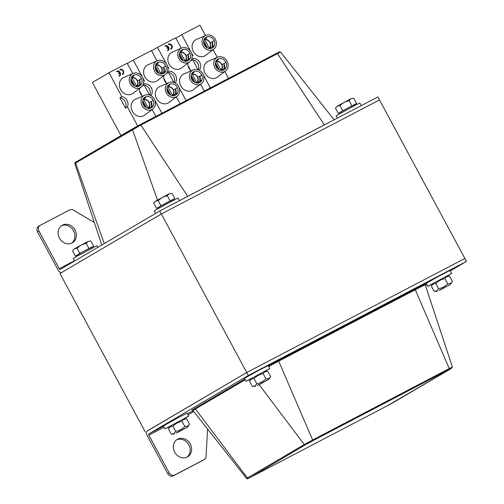 <?xml version="1.0" encoding="UTF-8"?>
<svg xmlns="http://www.w3.org/2000/svg" width="504" height="504" viewBox="0 0 504 504"><rect width="100%" height="100%" fill="white"/><g stroke="black" fill="none" stroke-linecap="round" stroke-linejoin="round"><path stroke-width="0.76" d="M248.321 375.493L148.85 433.894A1.128 0.561 -117.6 0 0 148.9 435.173L169.174 472.828A4.505 3.906 59.6 0 0 174.775 474.976L173.326 475.826A4.505 3.906 -120.4 0 1 167.725 473.678L147.452 436.023A4.505 2.236 -117.6 0 1 147.25 430.92L246.721 372.519L248.321 375.493L466.458 261.431L450.28 270.932M202.973 460.31A4.505 3.906 -120.4 0 1 202.828 460.398A4.505 3.906 -120.4 0 1 202.684 460.48L173.326 475.826M174.775 474.976L204.133 459.629A4.505 3.906 59.6 0 0 204.278 459.547A4.505 3.906 59.6 0 0 206.06 456.454L207.579 429.049M190.273 444.018A10.13 8.788 -120.4 0 1 187.608 456.826A10.13 8.788 -120.4 0 1 174.901 452.542A10.13 8.788 -120.4 0 1 177.351 439.356A10.13 8.788 -120.4 0 1 190.273 444.018M186.864 457.21A10.13 8.788 59.6 0 0 188.824 444.868A10.13 8.788 59.6 0 0 176.652 439.816M426.964 284.621L425.452 285.51M94.305 222.478L73.42 210.124A4.505 3.906 59.6 0 0 69.678 209.916L40.314 225.269A4.505 3.906 59.6 0 0 40.169 225.345A4.505 3.906 59.6 0 0 38.984 231.04L37.542 231.89L57.815 269.546A4.505 2.236 -117.6 0 0 61.835 272.399A4.505 2.236 -117.6 0 0 61.879 272.374L161.349 213.973L379.493 99.912L466.458 261.431M145.316 432.054L59.951 273.508L161.349 213.973L159.749 211L377.893 96.938L379.493 99.912L161.349 213.973L246.721 372.519L464.858 258.457L246.721 372.519L146.91 431.222M59.441 238.121A10.13 8.788 -120.4 0 1 62.105 225.313A10.13 8.788 -120.4 0 1 74.812 229.597A10.13 8.788 -120.4 0 1 72.362 242.789A10.13 8.788 -120.4 0 1 59.441 238.121M71.612 243.174A10.13 8.788 59.6 0 0 73.364 230.448A10.13 8.788 59.6 0 0 61.4 225.779M37.542 231.89A4.505 3.906 -120.4 0 1 38.72 226.195L40.169 225.345M159.749 211L60.278 269.401A1.128 0.561 62.4 0 1 60.266 269.407A1.128 0.561 62.4 0 1 59.264 268.695L38.984 231.04M137.674 125.962L127.443 106.968A7.094 6.155 -120.4 0 0 121.855 96.585L109.009 72.727L127.184 63.22L132.76 73.571M155.843 116.443L152.12 109.519M153.323 97.335L154.029 98.645M161.904 113.274L154.678 99.855M180.079 103.767L176.356 96.844M177.559 84.666L178.265 85.97M186.14 100.598L178.914 87.179M204.322 91.092L200.592 84.174M201.802 71.99L202.501 73.294M210.382 87.923L203.156 74.504M228.558 78.422L224.828 71.499M217.211 57.349L213.091 49.701M205.474 35.551L199.899 25.2L181.724 34.707L190.764 51.496M192.181 55.906L192.925 55.516L191.413 52.706M181.238 48.227L175.663 37.876L157.487 47.376L166.528 64.172M167.939 68.582L168.689 68.185L167.177 65.381M156.996 60.896L151.427 50.545L133.245 60.052L142.285 76.841M143.703 81.251L144.453 80.861L142.941 78.051M181.572 48.082L172.261 52.12A9.229 8.007 59.6 0 0 169.275 64.518A9.229 8.007 59.6 0 0 181.553 67.952L189.624 61.784A7.995 6.936 -120.4 0 1 178.989 58.81A7.995 6.936 -120.4 0 1 181.572 48.082A7.995 6.936 -120.4 0 1 191.111 52.088A7.995 6.936 -120.4 0 1 189.624 61.784M193.309 69.88L183.998 73.918A9.229 8.007 59.6 0 0 181.012 86.316A9.229 8.007 59.6 0 0 193.29 89.75L201.361 83.588A7.995 6.936 -120.4 0 1 190.726 80.615A7.995 6.936 -120.4 0 1 193.309 69.88A7.995 6.936 -120.4 0 1 202.854 73.886A7.995 6.936 -120.4 0 1 201.361 83.588M205.808 35.406L196.497 39.444A9.229 8.007 59.6 0 0 193.511 51.843A9.229 8.007 59.6 0 0 205.789 55.276L213.86 49.115A7.995 6.936 -120.4 0 1 203.225 46.141A7.995 6.936 -120.4 0 1 205.808 35.406A7.995 6.936 -120.4 0 1 215.353 39.413A7.995 6.936 -120.4 0 1 213.86 49.115M217.545 57.204L208.234 61.249A9.229 8.007 59.6 0 0 205.248 73.641A9.229 8.007 59.6 0 0 217.533 77.081L225.597 70.913A7.995 6.936 -120.4 0 1 214.962 67.939A7.995 6.936 -120.4 0 1 217.545 57.204A7.995 6.936 -120.4 0 1 227.09 61.217A7.995 6.936 -120.4 0 1 225.597 70.913M157.336 60.751L148.018 64.795A9.229 8.007 59.6 0 0 145.032 77.188A9.229 8.007 59.6 0 0 157.317 80.627L165.381 74.46A7.995 6.936 -120.4 0 1 154.747 71.486A7.995 6.936 -120.4 0 1 157.336 60.751A7.995 6.936 -120.4 0 1 166.874 64.764A7.995 6.936 -120.4 0 1 165.381 74.46M169.073 82.555L159.762 86.593A9.229 8.007 59.6 0 0 156.775 98.992A9.229 8.007 59.6 0 0 169.054 102.425L177.118 96.258A7.995 6.936 -120.4 0 1 166.49 93.284A7.995 6.936 -120.4 0 1 169.073 82.555A7.995 6.936 -120.4 0 1 178.611 86.562A7.995 6.936 -120.4 0 1 177.118 96.258M133.094 73.427L123.782 77.465A9.229 8.007 59.6 0 0 120.796 89.863A9.229 8.007 59.6 0 0 133.075 93.297L141.145 87.135A7.995 6.936 -120.4 0 1 130.511 84.162A7.995 6.936 -120.4 0 1 133.094 73.427A7.995 6.936 -120.4 0 1 142.638 77.433A7.995 6.936 -120.4 0 1 141.145 87.135M144.837 95.225L135.519 99.269A9.229 8.007 59.6 0 0 132.533 111.668A9.229 8.007 59.6 0 0 144.818 115.101L152.882 108.933A7.995 6.936 -120.4 0 1 142.248 105.96A7.995 6.936 -120.4 0 1 144.837 95.225A7.995 6.936 -120.4 0 1 154.375 99.238A7.995 6.936 -120.4 0 1 152.882 108.933M167.536 71.429A7.094 6.155 -120.4 0 1 175.549 75.159A7.094 6.155 -120.4 0 1 175.071 82.965M166.906 83.494A7.094 6.155 -120.4 0 1 163.863 75.619M168.55 44.68L168.38 44.131A2.816 2.444 -120.4 0 1 171.851 45.423A2.816 2.444 -120.4 0 1 171.139 49.033A2.816 2.444 -120.4 0 1 171.051 49.083A2.816 2.444 -120.4 0 1 170.951 49.14L170.78 48.586A2.249 1.953 59.6 0 0 168.55 44.68L168.38 44.131M165.287 46.387L165.117 45.839A2.816 2.444 -120.4 0 1 168.594 47.111A2.816 2.444 -120.4 0 1 167.889 50.734A2.816 2.444 -120.4 0 1 167.801 50.784A2.816 2.444 -120.4 0 1 167.706 50.841L167.53 50.287A2.249 1.953 59.6 0 0 168.342 47.723L167.177 48.334L166.912 47.842L168.09 47.218A2.249 1.953 59.6 0 0 165.388 46.33L165.287 46.387A2.249 1.953 59.6 0 1 167.989 47.269M167.555 50.274A2.249 1.953 59.6 0 0 168.248 47.779M116.815 71.732L116.638 71.184A2.816 2.444 -120.4 0 1 120.122 72.463A2.816 2.444 -120.4 0 1 119.417 76.079A2.816 2.444 -120.4 0 1 119.322 76.129A2.816 2.444 -120.4 0 1 119.228 76.186L119.057 75.638A2.249 1.953 59.6 0 0 119.769 73.124L118.705 73.685L118.434 73.187L119.612 72.563A2.249 1.953 59.6 0 0 116.909 71.675L116.815 71.732A2.249 1.953 59.6 0 1 119.511 72.62M120.078 70.031L119.908 69.476A2.816 2.444 -120.4 0 1 123.373 70.768A2.816 2.444 -120.4 0 1 122.667 74.378A2.816 2.444 -120.4 0 1 122.573 74.428A2.816 2.444 -120.4 0 1 122.478 74.485L122.308 73.937A2.249 1.953 59.6 0 0 120.172 69.974L120.078 70.031A2.249 1.953 59.6 0 1 122.333 73.924M143.3 84.105A7.094 6.155 -120.4 0 1 151.313 87.835A7.094 6.155 -120.4 0 1 150.835 95.634M142.663 96.169A7.094 6.155 -120.4 0 1 139.627 88.294M191.772 58.76A7.094 6.155 -120.4 0 1 199.786 62.49A7.094 6.155 -120.4 0 1 199.307 70.289M191.142 70.818A7.094 6.155 -120.4 0 1 188.099 62.95M120.998 135.589L92.396 82.48L109.009 72.727M125.515 108.102L119.927 97.719A7.094 6.155 -120.4 0 1 125.515 108.102L127.443 106.968M121.855 96.585L119.927 97.719M139.52 90.852L142.166 95.766M127.348 63.517L133.245 60.052M149.568 95.086L144.163 85.044L142.046 86.291M163.762 78.177L166.408 83.091M151.584 50.841L157.487 47.376M173.804 82.41L168.399 72.374L166.282 73.615M187.998 65.501L190.644 70.415M175.82 38.172L181.724 34.707M198.047 69.741L192.641 59.699L190.518 60.94M120.172 69.974L119.908 69.476M122.667 74.378L122.308 73.937M116.909 71.675L116.638 71.184M119.417 76.079L119.057 75.638A2.249 1.953 59.6 0 0 119.864 73.067L119.769 73.124M119.864 73.067L118.705 73.685M118.799 73.628L118.535 73.13M144.163 85.044A7.094 6.155 -120.4 0 1 149.379 88.969A7.094 6.155 -120.4 0 1 149.858 95.187M168.399 72.374A7.094 6.155 -120.4 0 1 173.622 76.293A7.094 6.155 -120.4 0 1 174.094 82.511M215.989 61.015L218.446 59.573A6.193 5.374 59.6 0 0 216.909 59.774M216.109 60.795L218.446 59.573M204.246 39.218L206.709 37.775A6.193 5.374 59.6 0 0 205.172 37.976M204.372 38.991L206.709 37.775M191.747 73.691L194.21 72.248A6.193 5.374 59.6 0 0 192.673 72.45M191.873 73.464L194.21 72.248M180.01 51.887L182.467 50.444A6.193 5.374 59.6 0 0 180.936 50.646M180.136 51.666L182.467 50.444M167.511 86.367L169.968 84.918A6.193 5.374 59.6 0 0 168.437 85.119M167.637 86.14L169.968 84.918M155.774 64.562L158.231 63.12A6.193 5.374 59.6 0 0 156.7 63.321M155.9 64.342L158.231 63.12M143.275 99.036L145.732 97.593A6.193 5.374 59.6 0 0 144.194 97.795M143.401 98.816L145.732 97.593M131.538 77.238L133.995 75.795A6.193 5.374 59.6 0 0 132.458 75.997M131.657 77.011L133.995 75.795M226.069 67.479A6.193 5.374 -120.4 0 1 224.078 69.766A6.193 5.374 -120.4 0 1 223.877 69.88A6.193 5.374 -120.4 0 1 216.959 68.072A6.193 5.374 -120.4 0 1 216.229 60.612A6.193 5.374 -120.4 0 1 217.81 59.088A6.193 5.374 -120.4 0 1 225.918 62.376L225.918 62.332A6.193 5.374 59.6 0 1 226.076 67.536L221.105 70.396M224.141 68.613L223.99 63.51L221.993 64.682M225.918 62.376L223.99 63.51A6.193 5.374 59.6 0 1 224.173 68.594M214.332 45.681A6.193 5.374 -120.4 0 1 212.341 47.968A6.193 5.374 -120.4 0 1 212.14 48.082A6.193 5.374 -120.4 0 1 205.222 46.274A6.193 5.374 -120.4 0 1 204.485 38.808A6.193 5.374 -120.4 0 1 206.067 37.29A6.193 5.374 -120.4 0 1 214.181 40.578L214.181 40.534A6.193 5.374 59.6 0 1 214.332 45.732L209.368 48.592M212.404 46.815L212.247 41.712L210.256 42.884M214.181 40.578L212.247 41.712M201.833 80.155A6.193 5.374 -120.4 0 1 199.842 82.442A6.193 5.374 -120.4 0 1 199.641 82.555A6.193 5.374 -120.4 0 1 192.723 80.747A6.193 5.374 -120.4 0 1 191.986 73.282A6.193 5.374 -120.4 0 1 193.567 71.763A6.193 5.374 -120.4 0 1 201.682 75.052L201.682 75.008A6.193 5.374 59.6 0 1 201.833 80.205L196.869 83.066M199.899 81.289L199.748 76.186L197.757 77.358M201.682 75.052L199.748 76.186M190.096 58.351A6.193 5.374 -120.4 0 1 188.099 60.644A6.193 5.374 -120.4 0 1 187.904 60.751A6.193 5.374 -120.4 0 1 180.98 58.949A6.193 5.374 -120.4 0 1 180.249 51.484A6.193 5.374 -120.4 0 1 181.831 49.965A6.193 5.374 -120.4 0 1 189.945 53.248L189.945 53.204A6.193 5.374 59.6 0 1 190.096 58.407L185.132 61.267M188.162 59.485L188.011 54.382L186.014 55.553M189.945 53.248L188.011 54.382A6.193 5.374 59.6 0 1 188.2 59.466M177.597 92.824A6.193 5.374 -120.4 0 1 175.6 95.117A6.193 5.374 -120.4 0 1 175.398 95.225A6.193 5.374 -120.4 0 1 168.481 93.423A6.193 5.374 -120.4 0 1 167.75 85.957A6.193 5.374 -120.4 0 1 169.331 84.439A6.193 5.374 -120.4 0 1 177.446 87.721L177.439 87.683A6.193 5.374 59.6 0 1 177.597 92.881L172.633 95.741M175.663 93.965L175.512 88.855L173.515 90.027M177.446 87.721L175.512 88.855A6.193 5.374 59.6 0 1 175.701 93.939M165.854 71.026A6.193 5.374 -120.4 0 1 163.863 73.313A6.193 5.374 -120.4 0 1 163.661 73.427A6.193 5.374 -120.4 0 1 156.744 71.618A6.193 5.374 -120.4 0 1 156.013 64.159A6.193 5.374 -120.4 0 1 157.595 62.635A6.193 5.374 -120.4 0 1 165.703 65.923L165.703 65.879A6.193 5.374 59.6 0 1 165.86 71.083L160.896 73.943M163.926 72.16L163.775 67.057L161.778 68.229M165.703 65.923L163.775 67.057M153.355 105.5A6.193 5.374 -120.4 0 1 151.364 107.787A6.193 5.374 -120.4 0 1 151.162 107.9A6.193 5.374 -120.4 0 1 144.245 106.092A6.193 5.374 -120.4 0 1 143.514 98.633A6.193 5.374 -120.4 0 1 145.095 97.108A6.193 5.374 -120.4 0 1 153.203 100.397L153.203 100.353A6.193 5.374 59.6 0 1 153.361 105.557L148.397 108.417M151.427 106.634L151.276 101.531L149.278 102.703M153.203 100.397L151.276 101.531M141.618 83.702A6.193 5.374 -120.4 0 1 139.627 85.989A6.193 5.374 -120.4 0 1 139.425 86.102A6.193 5.374 -120.4 0 1 132.508 84.294A6.193 5.374 -120.4 0 1 131.777 76.829A6.193 5.374 -120.4 0 1 133.358 75.31A6.193 5.374 -120.4 0 1 141.466 78.599L141.466 78.555A6.193 5.374 59.6 0 1 141.618 83.752L136.653 86.612M139.69 84.836L139.539 79.733L137.542 80.905M141.466 78.599L139.539 79.733A6.193 5.374 59.6 0 1 139.721 84.817M192.641 59.699A7.094 6.155 -120.4 0 1 197.858 63.624A7.094 6.155 -120.4 0 1 198.33 69.842M151.458 106.615A6.193 5.374 59.6 0 0 151.288 101.525M163.958 72.141A6.193 5.374 59.6 0 0 163.787 67.051M199.937 81.27A6.193 5.374 59.6 0 0 199.767 76.173M212.436 46.796A6.193 5.374 59.6 0 0 212.266 41.7M171.139 49.033L170.78 48.586A2.249 1.953 59.6 0 0 168.651 44.623M165.388 46.33L165.117 45.839M167.889 50.734L167.53 50.287M168.342 47.723L167.177 48.334M167.271 48.277L167.007 47.785M215.769 61.488L216.493 61.664A4.82 4.183 -120.4 0 1 221.558 64.304A4.82 4.183 -120.4 0 1 220.941 69.917L220.979 70.428C223.694 68.834 223.196 61.305 216.115 61.356A5.267 4.574 -120.4 0 1 221.728 64.228A5.267 4.574 -120.4 0 1 221.029 70.384M220.941 69.917L216.493 61.664M215.353 63.655L218.459 69.426M219.265 69.88L215.422 62.742M203.61 41.857L206.716 47.628M204.366 39.564L204.756 39.866A4.82 4.183 -120.4 0 1 209.822 42.506A4.82 4.183 -120.4 0 1 209.204 48.119L209.242 48.623C213.028 45.694 208.965 38.121 204.378 39.558L204.032 39.684M209.204 48.119L204.756 39.866M207.528 48.082L203.685 40.937M196.699 82.593L196.743 83.097C199.458 81.509 198.954 73.981 191.879 74.031L192.257 74.34A4.82 4.183 -120.4 0 1 197.322 76.98A4.82 4.183 -120.4 0 1 196.699 82.593L192.257 74.34M191.533 74.157L191.867 74.038M191.111 76.331L194.216 82.102M195.029 82.555L191.186 75.411M179.374 54.533L182.479 60.297M179.796 52.359L180.52 52.536A4.82 4.183 -120.4 0 1 185.585 55.182A4.82 4.183 -120.4 0 1 184.962 60.789L185.006 61.299C188.792 58.37 184.729 50.797 180.142 52.233A5.267 4.574 -120.4 0 1 185.743 55.087A5.267 4.574 -120.4 0 1 185.05 61.261M184.962 60.789L180.52 52.536M183.292 60.751L179.449 53.613M167.29 86.833L168.021 87.009A4.82 4.183 -120.4 0 1 173.086 89.655A4.82 4.183 -120.4 0 1 172.463 95.262L172.507 95.773C175.216 94.185 174.718 86.65 167.643 86.707A5.267 4.574 -120.4 0 1 173.25 89.573A5.267 4.574 -120.4 0 1 172.551 95.735M172.463 95.262L168.021 87.009M166.874 89.006L169.98 94.771M170.793 95.225L166.95 88.087M155.137 67.202L158.243 72.973M155.553 65.035L156.284 65.211A4.82 4.183 -120.4 0 1 161.343 67.851A4.82 4.183 -120.4 0 1 160.726 73.464L160.77 73.975C164.55 71.045 160.493 63.466 155.906 64.903M160.726 73.464L156.284 65.211M159.056 73.427L155.207 66.289M148.226 107.938L148.27 108.448C150.98 106.854 150.482 99.326 143.401 99.383L143.785 99.685A4.82 4.183 -120.4 0 1 148.844 102.325A4.82 4.183 -120.4 0 1 148.226 107.938L143.785 99.685M143.054 99.508L143.388 99.383M142.638 101.676L145.744 107.447M146.551 107.9L142.708 100.762M130.895 79.878L134.007 85.648M131.317 77.704L132.042 77.887A4.82 4.183 -120.4 0 1 137.107 80.527A4.82 4.183 -120.4 0 1 136.489 86.14L136.527 86.644C140.314 83.714 136.25 76.142 131.664 77.578A5.267 4.574 -120.4 0 1 137.264 80.432A5.267 4.574 -120.4 0 1 136.571 86.606M136.489 86.14L132.042 77.887M134.814 86.102L130.971 78.958M361.267 105.626L359.862 103.018L356.284 104.719L336.08 115.825L337.327 118.144M97.845 247.344L96.957 245.7L76.558 256.454L73.175 258.508L74.529 261.034M179.487 200.68L178.082 198.072L166.049 204.221L154.293 210.88L155.654 213.406M250.973 378.939L246.065 381.32L244.465 378.346L259.283 370.049L268.254 365.539L269.854 368.506L265.161 371.297M246.065 381.32L269.854 368.506M169.848 426.567L164.94 428.948L163.34 425.974L178.416 417.545L187.129 413.167L188.729 416.14L184.042 418.925M164.94 428.948L188.729 416.14M432.76 283.884L427.852 286.266L426.252 283.292L441.069 274.995L450.034 270.484L451.634 273.458L446.947 276.242M427.852 286.266L451.634 273.458M257.897 385.106L267.183 380.174L257.897 385.106M162.332 197.385L158.136 200.554L155.528 201.159L169.262 193.763L167.297 195.628L162.332 197.385M155.528 201.159L153.676 203.175L155.528 201.159M169.262 193.763L171.99 193.316L169.262 193.763M172.343 200L174.806 198.551L171.99 193.316M174.806 198.551L170.113 200.863L167.297 195.628M170.113 200.863L160.959 205.796L158.136 200.554M160.959 205.796L156.498 208.417L159.062 207.15M172.714 200.686L172.292 199.905L165.577 203.345L159.012 207.056L159.434 207.843M156.498 208.417L153.676 203.175M439.683 290.052L448.969 285.119L439.683 290.052M344.119 102.331L339.923 105.506L337.315 106.105L351.042 98.715L349.077 100.573L344.119 102.331M337.315 106.105L335.462 108.127L337.315 106.105M351.042 98.715L353.77 98.261L351.042 98.715M354.129 104.952L356.593 103.503L353.77 98.261M356.593 103.503L351.899 105.815L349.077 100.573M351.899 105.815L342.745 110.741L339.923 105.506M342.745 110.741L338.285 113.362L340.849 112.102M354.501 105.638L354.079 104.857L347.363 108.291L340.799 112.008L341.221 112.789M338.285 113.362L335.462 108.127M176.778 432.734L186.064 427.801L176.778 432.734M81.213 245.013L77.017 248.189L74.403 248.787L88.137 241.391L86.171 243.256L81.213 245.013M74.403 248.787L72.557 250.809L74.403 248.787M88.137 241.391L90.865 240.944L88.137 241.391M91.224 247.628L93.687 246.185L90.865 240.944M93.687 246.185L88.994 248.497L86.171 243.256M88.994 248.497L79.84 253.424L77.017 248.189M79.84 253.424L75.38 256.045L77.944 254.785M91.596 248.321L91.174 247.54L84.458 250.973L77.893 254.69L78.309 255.471M75.38 256.045L72.557 250.809M448.339 285.529L439.06 290.449L448.339 285.529M440.729 289.718L450.752 284.168L440.729 289.718M433.005 283.481L446.475 276.23L449.65 276.324C447.571 276.142 446.009 276.91 444.956 278.636C441.391 279.329 438.335 280.967 435.796 283.569C433.799 283.487 432.312 284.357 431.336 286.184L433.005 283.481M437.277 291.419L434.108 291.325C436.105 291.406 437.592 290.531 438.568 288.704C442.134 288.017 445.183 286.373 447.722 283.777C449.801 283.96 451.364 283.191 452.416 281.465L450.752 284.168M447.722 283.777L444.956 278.636M438.568 288.704L435.796 283.569M434.108 291.325L431.336 286.184M452.416 281.465L449.65 276.324M266.553 380.577L257.273 385.503L266.553 380.577M258.943 384.766L268.966 379.216L258.943 384.766M251.219 378.536L264.688 371.284L267.863 371.379C265.784 371.196 264.222 371.965 263.17 373.691C259.604 374.377 256.555 376.022 254.016 378.617C252.013 378.536 250.526 379.411 249.556 381.238L251.219 378.536M255.496 386.474L252.321 386.379C254.318 386.455 255.805 385.585 256.782 383.758C260.348 383.065 263.397 381.427 265.936 378.825C268.015 379.008 269.583 378.239 270.629 376.513L268.966 379.216M265.936 378.825L263.17 373.691M256.782 383.758L254.016 378.617M252.321 386.379L249.556 381.238M270.629 376.513L267.863 371.379M185.434 428.205L176.148 433.131L185.434 428.205M177.824 432.401L187.841 426.85L177.824 432.401M170.1 426.164L183.569 418.912L186.745 419.007C184.666 418.824 183.097 419.593 182.051 421.319C178.485 422.012 175.43 423.65 172.891 426.252C170.894 426.17 169.407 427.039 168.431 428.866L170.1 426.164M174.371 434.101L171.196 434.007C173.2 434.089 174.686 433.213 175.663 431.386C179.222 430.7 182.278 429.055 184.817 426.46C186.896 426.642 188.458 425.867 189.51 424.147L187.841 426.85M184.817 426.46L182.051 421.319M175.663 431.386L172.891 426.252M171.196 434.007L168.431 428.866M189.51 424.147L186.745 419.007M169.174 472.828L167.725 473.678M204.133 459.629L202.684 460.48M193.851 411.667L187.973 414.735M164.033 427.26L148.9 435.173M148.85 433.894L163.485 426.239M187.431 413.721L193.12 410.747M394.43 401.883L387.072 405.903A0.857 0.428 62.4 0 1 387.059 405.909L451.345 368.468A0.857 0.743 -120.4 0 1 451.313 368.487L394.43 401.883A0.857 0.743 59.6 0 0 394.487 401.852M451.345 368.468L452.409 367.019L449.253 368.569A0.857 0.428 62.4 0 1 449.228 369.407L451.313 368.487M387.059 405.909L250.457 477.338A0.857 0.428 62.4 0 1 250.45 477.338A0.857 0.428 62.4 0 0 250.469 477.332L387.072 405.903A0.857 0.428 62.4 0 1 387.053 405.915M250.469 477.332L305.26 444.856A0.857 0.743 59.6 0 1 304.277 444.566L312.65 439.998L278.687 361.16L415.29 289.731L449.253 368.569L312.65 439.998A0.857 0.428 62.4 0 1 312.619 440.836L449.228 369.407M305.26 444.856L312.619 440.836M248.377 478.252A0.857 0.743 -120.4 0 1 247.395 477.968L246.613 478.472C248.686 478.85 245.807 479.424 250.457 477.338M259.157 384.659L304.277 444.566L247.395 477.968L195.42 408.958L245.209 379.726M268.739 366.446A22.019 0.466 -28.3 0 1 278.687 361.16A0.857 0.428 -117.6 0 1 278.712 360.322A22.863 0.485 151.7 0 0 268.399 365.803M425.376 284.048A22.863 0.485 151.7 0 0 415.315 288.893A0.857 0.428 62.4 0 0 415.29 289.731A22.019 0.466 -28.3 0 1 425.231 284.842L425.42 284.01M415.315 288.893L278.712 360.322M244.856 379.071L194.431 408.675A0.857 0.743 -120.4 0 1 195.42 408.958A22.019 0.466 -28.3 0 0 192.963 410.546L192.169 410.243M194.431 408.675A22.863 0.485 151.7 0 0 193.145 409.828M59.264 268.695L74.397 260.782M157.525 200.019L132.483 129.629A0.857 0.743 -120.4 0 1 132.791 128.665L140.15 124.645A0.857 0.428 -117.6 0 1 140.162 124.639L75.883 162.08A0.857 0.743 59.6 0 0 75.594 163.025L140.849 125.055A0.857 0.428 -117.6 0 0 140.162 124.639L276.759 53.216A0.857 0.428 -117.6 0 0 276.759 53.216L140.162 124.639M132.741 128.696L75.909 162.061A0.857 0.743 59.6 0 0 75.883 162.08C75.172 162.206 74.819 162.691 74.812 163.529L75.594 163.025L104.252 243.583M280.608 52.076L277.458 53.632L324.318 124.898L187.708 196.327L140.849 125.055L277.458 53.632A0.857 0.428 -117.6 0 0 276.765 53.216C281.264 51.112 278.718 51.729 280.608 52.076L334.12 119.826M278.844 52.296L276.778 53.21M330.448 121.748A22.019 0.466 151.7 0 0 324.318 124.898A0.857 0.428 62.4 0 0 324.343 124.935M187.74 196.365A0.857 0.428 -117.6 0 1 187.708 196.327A22.019 0.466 151.7 0 0 179.909 200.46M204.391 39.558A5.267 4.574 -120.4 0 1 209.979 42.412A5.267 4.574 -120.4 0 1 209.286 48.586M191.892 74.031A5.267 4.574 -120.4 0 1 197.492 76.904A5.267 4.574 -120.4 0 1 196.787 83.059M155.912 64.903A5.267 4.574 -120.4 0 1 161.507 67.757A5.267 4.574 -120.4 0 1 160.814 73.93M143.413 99.376A5.267 4.574 -120.4 0 1 149.014 102.249A5.267 4.574 -120.4 0 1 148.315 108.404M202.828 460.398L204.278 459.547M452.409 367.019L425.231 284.842M246.613 478.472L192.963 410.546M74.812 163.529L101.77 245.045"/></g></svg>
